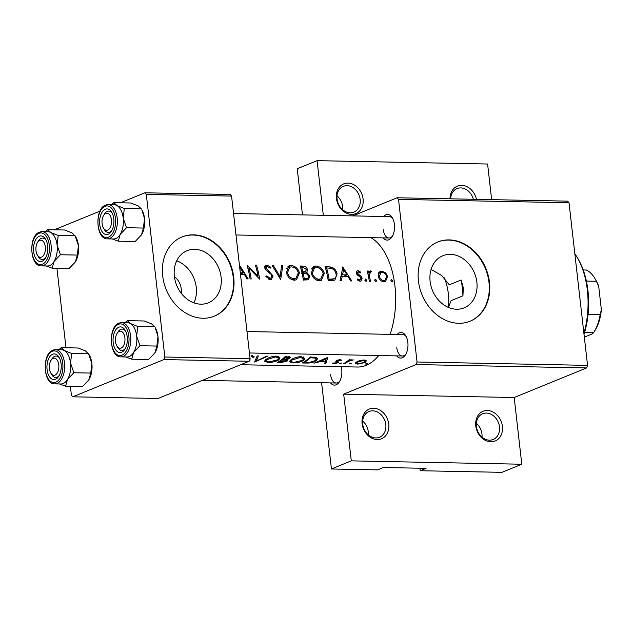 <?xml version="1.0" encoding="UTF-8"?>
<svg xmlns="http://www.w3.org/2000/svg" width="633" height="633" viewBox="0 0 633 633"><rect width="100%" height="100%" fill="white"/><g stroke="black" fill="none" stroke-linecap="round" stroke-linejoin="round"><path stroke-width="0.95" d="M388.749 424.165A16.039 12.953 -112.2 0 1 377.213 439.539A16.039 12.953 -112.2 0 1 362.108 423.635A16.039 12.953 -112.2 0 1 373.652 408.261A16.039 12.953 -112.2 0 1 388.749 424.165M362.717 424.15A13.902 11.228 67.8 0 0 379.523 437.245A13.902 11.228 67.8 0 0 385.806 424.608A13.902 11.228 67.8 0 0 369.007 411.505A13.902 11.228 67.8 0 0 362.717 424.15M362.669 421.032A13.902 11.228 -112.2 0 1 368.287 431.761A13.902 11.228 -112.2 0 1 368.327 434.879M502.42 426.413A16.039 12.953 -112.2 0 1 490.884 441.779A16.039 12.953 -112.2 0 1 475.779 425.882A16.039 12.953 -112.2 0 1 487.323 410.508A16.039 12.953 -112.2 0 1 502.42 426.413M476.388 426.397A13.902 11.228 67.8 0 0 493.194 439.492A13.902 11.228 67.8 0 0 499.477 426.848A13.902 11.228 67.8 0 0 482.67 413.753A13.902 11.228 67.8 0 0 476.388 426.397M476.34 423.279A13.902 11.228 -112.2 0 1 481.958 434.009A13.902 11.228 -112.2 0 1 481.998 437.126M363.097 199.007A16.039 12.953 -112.2 0 1 351.56 214.373A16.039 12.953 -112.2 0 1 336.455 198.477A16.039 12.953 -112.2 0 1 347.992 183.103A16.039 12.953 -112.2 0 1 363.097 199.007M337.065 198.991A13.902 11.228 67.8 0 0 353.871 212.087A13.902 11.228 67.8 0 0 360.153 199.442A13.902 11.228 67.8 0 0 343.347 186.347A13.902 11.228 67.8 0 0 337.065 198.991M337.017 195.874A13.902 11.228 -112.2 0 1 342.635 206.603A13.902 11.228 -112.2 0 1 342.675 209.721M176.71 260.78A28.153 22.733 -112.2 0 1 196.262 287.35A28.153 22.733 -112.2 0 1 193.904 302.851M181.165 293.174A14.97 12.09 67.8 0 0 181.236 288.806A14.97 12.09 67.8 0 0 174.392 276.605M174.36 276.281A28.153 22.733 67.8 0 0 208.376 302.796A28.153 22.733 67.8 0 0 221.107 277.199A28.153 22.733 67.8 0 0 187.083 250.684A28.153 22.733 67.8 0 0 174.36 276.281M162.673 275.846A42.783 34.546 67.8 0 0 214.381 316.152A42.783 34.546 67.8 0 0 233.719 277.254A42.783 34.546 67.8 0 0 182.011 236.948A42.783 34.546 67.8 0 0 162.673 275.846M214.144 316.247A42.783 34.546 67.8 0 0 233.253 277.444A42.783 34.546 67.8 0 0 181.782 237.043M462.937 295.801L463.309 287.793L461.133 279.968A64.17 35.749 91.1 0 1 462.937 295.801L451.115 300.635L448.401 307.401M430.116 281.329A28.153 22.733 67.8 0 0 464.139 307.852A28.153 22.733 67.8 0 0 476.863 282.255A28.153 22.733 67.8 0 0 442.839 255.732A28.153 22.733 67.8 0 0 430.116 281.329M418.437 280.902A42.783 34.546 67.8 0 0 470.137 321.2A42.783 34.546 67.8 0 0 489.475 282.302A42.783 34.546 67.8 0 0 437.775 241.996A42.783 34.546 67.8 0 0 418.437 280.902M469.9 321.295A42.783 34.546 67.8 0 0 489.008 282.492A42.783 34.546 67.8 0 0 437.538 242.099M341.234 366.713A12.834 7.153 91.1 0 1 341.725 369.427A12.834 7.153 91.1 0 1 339.32 381.897A12.834 7.153 91.1 0 1 330.553 382.902M330.655 374.712A10.698 5.958 -88.9 0 0 336.281 383.02A10.698 5.958 -88.9 0 0 339.826 381.034M383.645 216.502A12.834 7.153 91.1 0 1 392.373 217.847A12.834 7.153 91.1 0 1 394.399 224.406A12.834 7.153 91.1 0 1 391.993 236.884A12.834 7.153 91.1 0 1 383.226 237.889M383.321 229.692A10.698 5.958 -88.9 0 0 388.955 238A10.698 5.958 -88.9 0 0 392.5 236.022M397.089 334.501A12.834 7.153 91.1 0 1 405.816 335.854A12.834 7.153 91.1 0 1 407.842 342.413A12.834 7.153 91.1 0 1 405.436 354.884A12.834 7.153 91.1 0 1 396.669 355.888M396.764 347.699A10.698 5.958 -88.9 0 0 402.398 355.999A10.698 5.958 -88.9 0 0 405.943 354.021M240.461 274.208L244.33 274.287L246.965 278.892L248.176 278.916L239.29 264.816M265.892 276.51L270.188 279.715L271.383 279.509L273.092 275.917L265.915 268.107L267.253 266.406L270.172 268.21L270.948 267.387L266.96 265.013L265.923 265.187L264.816 268.139L266.05 270.259L271.256 274.477L271.968 275.877L270.845 278.085L269.959 278.243L266.81 275.814L265.892 276.51M264.681 267.284L267.253 266.406M290.911 265.488L288.925 265.82L286.393 272.665C287.659 277.159 290.302 279.667 294.321 280.19L296.481 279.818L299.449 272.855C298.024 268.384 295.176 265.923 290.911 265.488L287.865 266.73L289.914 267.094M315.772 265.979L313.794 266.311L311.254 273.155C312.52 277.65 315.163 280.158 319.182 280.68L321.342 280.308L324.31 273.345C322.885 268.875 320.045 266.414 315.772 265.979L312.726 267.221L314.783 267.585M374.965 279.477L375.575 279.232L374.736 280.403L375.962 281.622L376.809 280.443L375.234 279.295M391.067 279.802L391.677 279.549L390.838 280.72L392.056 281.938L392.911 280.759L391.329 279.612M369.316 271.375L370.495 270.892L368.699 272.514A66.307 36.936 -88.9 0 0 368.327 271.027L367.211 271.003A66.307 36.936 91.1 0 1 369.316 281.305L370.432 281.329A66.307 36.936 -88.9 0 0 369.838 277.816L369.316 274.287L371.563 271.256L369.862 271.011M367.757 273.203L370.606 272.135M356.664 271.185L357.985 270.647C356.585 270.774 356.039 271.644 356.347 273.258L357.115 274.849L360.557 277.373L361.047 278.37L359.734 280.015L357.748 278.884L357.17 279.833L359.987 281.305L360.889 281.155L362.155 278.338L361.427 276.724L357.447 273.234L358.302 271.889L360.13 272.989L360.675 272.135L357.985 270.647L357.226 270.774M356.252 272.641L358.302 271.889M358.238 280.759L360.28 279.921L358.112 280.68M342.896 266.857L339.992 280.728L341.211 280.751L342.303 276.217L347.936 276.328L350.571 280.933L351.782 280.957L342.73 266.928M365.083 279.288L365.692 279.034L364.853 280.205L366.08 281.424L366.926 280.253L365.352 279.098M381.754 271.114L380.211 271.375L378.716 272.72L378.281 276.328C379.151 279.604 381.034 281.424 383.938 281.78L385.521 281.511L387.689 276.51L385.632 272.855L381.754 271.114L379.072 272.214M328.195 280.49L334.865 280.166L337.104 273.78C336.416 270.655 334.596 268.432 331.652 267.126L325.046 266.509A66.307 36.936 91.1 0 1 328.195 280.49M300.184 266.018A66.307 36.936 91.1 0 1 303.326 280L308.263 279.81L309.964 276.099L306.815 272.451L307.519 269.531C306.578 267.134 304.94 265.979 302.606 266.066L300.184 266.018M272.127 265.464L280.696 279.557L282.809 265.67L281.614 265.646L280.11 276.526L273.321 265.48L272.127 265.464M250.09 278.947L251.206 278.971A66.307 36.936 -88.9 0 0 248.904 267.917L259.657 279.137A66.307 36.936 -88.9 0 0 256.507 265.156L255.392 265.132A66.307 36.936 91.1 0 1 258.035 276.075L246.941 264.966A66.307 36.936 91.1 0 1 250.09 278.947M370.93 237.644A66.307 36.936 91.1 0 1 394.929 285.942A66.307 36.936 91.1 0 1 390.094 334.366M378.763 355.532A66.307 36.936 91.1 0 1 357.408 367.029L240.675 364.727M251.309 355.691L251.396 356.419L252.828 357.392L254.316 356.972L252.306 355.635M249.592 360.058L249.671 360.739L250.249 359.9M276.257 356.102C272.024 356.395 268.503 357.574 265.686 359.631L264.467 361.245L268.083 362.408C272.34 362.456 275.909 361.609 278.789 359.861L280.015 357.906L276.257 356.102M301.126 356.593C296.893 356.893 293.364 358.064 290.547 360.122L289.328 361.736L292.944 362.899C297.209 362.946 300.778 362.1 303.658 360.351L304.877 358.397L301.126 356.593M327.941 357.329L314.015 363.2L319.689 361.72L325.322 361.831L324.594 363.413L325.805 363.437L327.941 357.329M341.314 363.018L339.604 363.382L339.968 363.769L341.638 363.049M339.604 363.382L339.968 363.769L339.913 363.247M351.196 363.215L349.487 363.579L349.851 363.967L351.521 363.247M349.487 363.579L349.851 363.967L349.796 363.445M367.29 363.532L365.589 363.896L365.953 364.284L367.615 363.564M365.589 363.896L365.953 364.284L365.89 363.761M363.825 359.948L359.417 360.683L356.134 362.195L355.24 363.31L357.827 364.125L365.534 362.385L366.341 360.81L363.825 359.948M349.139 359.75A66.307 36.936 91.1 0 1 343.339 363.777L344.455 363.801A66.307 36.936 -88.9 0 0 346.425 362.646L348.617 361.269L353.341 359.916L349.408 360.478A66.307 36.936 -88.9 0 0 350.255 359.773L349.139 359.75M341.575 360.217L340.056 359.481L336.258 360.675L335.791 361.356L337.342 362.369L337.096 362.733L332.08 363.16L333.884 363.651L338.244 362.733L338.718 362.147L337.191 361.087L337.405 360.675L341.575 360.217M337.096 362.733L337.334 360.058M302.218 362.97L306.071 363.041C310.123 363.207 313.533 362.416 316.31 360.683L317.655 358.634L316.271 357.384L310.091 356.98A66.307 36.936 91.1 0 1 302.218 362.97M285.23 356.49A66.307 36.936 91.1 0 1 277.349 362.48L280.712 362.543L286.963 361.269L287.604 360.422L286.591 359.773L289.692 358.42L290.246 357.408L285.23 356.49M257.172 355.936L254.561 362.029L267.854 356.142L266.659 356.118L256.341 361.047L258.367 355.96L257.172 355.936M419.948 468.222L420.233 470.73L501.937 472.345L521.798 464.234L351.291 460.864L331.431 468.982L377.608 469.892L383.448 467.502L426.08 468.349L420.233 470.73M397.105 197.773L567.611 201.144L569.02 202.75L398.513 199.379L397.105 197.773L352.763 215.893M461.133 279.968L449.311 284.803L441.66 275.466L431.081 269.46M163.9 359.576L72.787 396.804L158.044 398.489L249.157 361.261L163.9 359.576L164.833 357.012L250.09 358.697L249.157 361.261M56.923 268.289L65.982 347.762M70.366 386.288L71.387 395.198L72.787 396.804M144.902 192.788L230.151 194.473L231.559 196.08L146.31 194.402L144.902 192.788L120.46 202.782M99.998 211.137L54.343 229.795M146.31 194.402L164.833 357.012M231.559 196.08L250.09 358.697M569.02 202.75L587.551 365.368L586.617 367.931L514.194 397.516L521.798 464.234M586.617 367.931L416.11 364.561L343.687 394.153L514.194 397.516M323.313 215.307L317.086 160.655L297.225 168.766L302.479 214.896M321.604 382.728L331.431 468.982M398.513 199.379L417.044 361.997L587.551 365.368M317.086 160.655L487.592 164.018L491.651 199.64M351.291 460.864L343.687 394.153M416.11 364.561L417.044 361.997M392.84 218.733A10.698 5.958 -88.9 0 0 389.374 216.613L233.545 213.535M406.283 336.732A10.698 5.958 -88.9 0 0 402.817 334.612L246.989 331.534M450.008 198.817A16.039 12.953 -112.2 0 1 461.663 185.35A16.039 12.953 -112.2 0 1 476.451 199.34M473.365 199.284A13.902 11.228 67.8 0 0 457.018 188.594A13.902 11.228 67.8 0 0 450.641 198.833M450.688 198.121A13.902 11.228 -112.2 0 1 451.479 198.849M365.281 360.122L365.534 362.385M357.78 363.682L357.827 364.125M363.12 360.549L365.091 361.411L364.418 362.369L358.547 363.73L356.569 363.105L357.241 362.226L363.12 360.549L363.057 359.963M357.17 361.585L357.241 362.226M349.329 359.75L349.408 360.478M352.051 359.75L352.122 360.414M351.6 359.813L351.655 360.319M348.506 360.288L348.617 361.269M344.392 363.192L344.455 363.801M340.198 359.489L340.325 360.596M339.296 359.52L339.359 360.074M338.117 361.649L338.244 362.733M333.828 363.168L333.884 363.651M336.408 360.565L336.566 361.949M326.28 358.151L325.552 361.253L325.805 363.437M325.259 361.245L325.322 361.831M319.633 361.237L319.689 361.72M325.552 361.253L321.105 361.166L326.351 358.769M321.05 360.652L321.105 361.166M316.176 359.528L316.31 360.683M304.156 362.535A66.307 36.936 -88.9 0 0 310.423 357.78L314.902 358.072L316.231 359.093L315.194 360.66L309.347 362.511L304.156 362.535L304.085 361.878M310.328 356.98L310.423 357.78M314.791 357.139L314.902 358.072M303.5 358.974L303.658 360.351M292.889 362.408L292.944 362.899M300.39 357.384L303.5 358.808L302.542 360.327L293.728 362.448L290.705 361.443L291.671 360.145L300.39 357.384L300.303 356.608M291.584 359.425L291.671 360.145M289.495 356.735L289.692 358.42M286.535 359.299L286.591 359.773M286.796 359.837L286.963 361.269M280.664 362.068L280.712 362.543M285.554 357.289L287.065 357.313C288.648 357.281 289.146 357.653 288.561 358.413L283.062 359.465A66.307 36.936 -88.9 0 0 285.554 357.289L285.467 356.49M286.978 356.521L287.065 357.313M288.743 356.601L288.561 358.413M282.959 358.602L283.062 359.465M282.255 360.09L285.23 360.217L285.847 361.245L279.295 362.044A66.307 36.936 -88.9 0 0 282.255 360.09L282.16 359.275M285.143 359.473L285.23 360.217M286.235 360.731L285.847 361.245M279.216 361.388L279.295 362.044M278.639 358.484L278.789 359.861M268.028 361.918L268.083 362.408M275.529 356.893L278.631 358.318L277.681 359.837L268.859 361.957L265.836 360.952L266.802 359.655L275.529 356.893L275.434 356.118M266.722 358.935L266.802 359.655M256.104 358.966L256.341 361.047M252.63 355.651L252.828 357.392M340.95 276.771L342.303 276.217M343.577 269.523L347.05 274.872L342.611 274.785L343.577 269.523L342.271 270.054M343.687 276.249L347.05 274.872M341.266 275.331L342.611 274.785M341.005 276.558L341.456 276.566M359.663 272.546L360.675 272.135M356.45 273.638L357.447 273.234M356.925 274.595L357.969 274.168M360.343 277.167L361.427 276.724M361.071 278.781L362.155 278.338M365.201 280.957L366.926 280.253M367.322 271.438L368.327 271.027M367.694 272.934L368.699 272.514M368.738 272.412L371.563 271.256M368.113 274.777L369.316 274.287M391.178 281.471L392.911 280.759M378.748 272.681L379.832 273.005M384.532 273.298L385.632 272.855M386.636 276.938L387.689 276.51M383.092 281.028L382.807 281.63M382.063 272.356C384.342 272.649 385.845 274.026 386.573 276.502L384.943 280.277L383.733 280.49C381.517 280.221 380.077 278.844 379.396 276.36L380.931 272.554L382.063 272.356M381.841 281.266L383.733 280.49M378.392 276.771L379.396 276.36M375.084 281.155L376.809 280.443M325.449 267.87L326.486 267.965M329.397 268.044L331.652 267.126M336.076 274.2L337.104 273.78M332.634 279.335L332.016 280.569M329.073 279.042A66.307 36.936 -88.9 0 0 326.581 267.925L331.383 268.4C333.836 269.341 335.371 271.122 335.988 273.757C336.527 276.194 335.862 277.871 333.995 278.781L328.036 279.469M325.584 268.329L326.581 267.925M329.73 280.522L333.995 278.781M323.281 273.765L324.31 273.345M319.586 279.359L318.755 280.656M316.247 267.371C319.689 267.727 322.007 269.713 323.194 273.321L320.757 278.884L318.913 279.208C315.63 278.829 313.454 276.811 312.37 273.171L314.561 267.664L316.247 267.371M316.658 280.126L318.913 279.208M311.365 273.583L312.37 273.171M300.604 267.427L301.316 267.593M306.483 269.959L307.519 269.531M303.816 272.348L303.484 273.298M304.679 273.329L306.815 272.451M308.896 276.534L309.964 276.099M305.557 279.248L305.312 280.039M301.712 267.435L303.223 267.466L306.412 269.531L305.502 271.66L302.867 271.858A66.307 36.936 -88.9 0 0 301.712 267.435L300.715 267.838M301.917 272.562L303.618 271.874M301.854 272.269L302.867 271.858M303.191 273.29L306.293 273.519L308.849 276.075L307.749 278.354L304.212 278.552A66.307 36.936 -88.9 0 0 303.191 273.29L302.17 273.709M303.27 279.62L305.802 278.583M303.167 278.979L304.212 278.552M298.412 273.274L299.449 272.855M294.717 278.868L293.894 280.166M291.386 266.881C294.828 267.237 297.138 269.223 298.333 272.831L295.888 278.393L294.044 278.718C290.761 278.338 288.585 276.32 287.509 272.681L289.7 267.173L291.386 266.881M291.789 279.636L294.044 278.718M286.496 273.092L287.509 272.681M272.404 265.86L273.321 265.48M279.145 276.922L280.11 276.526M281.566 266.176L282.809 265.67M268.083 279.003L269.959 278.243M265.132 265.757L266.96 265.013M264.792 266.406L265.71 266.865M269.816 267.846L270.948 267.387M264.934 268.503L265.915 268.107M266.137 270.338L267.197 269.903M267.996 271.81L269.207 271.32M272.008 276.36L273.092 275.917M257.053 276.471L258.035 276.075M255.518 265.551L256.507 265.156M247.899 268.329L248.904 267.917M239.709 267.577L243.444 272.823L240.295 272.768M240.445 274.049L243.444 272.823M239.804 268.471L239.97 267.474M448.457 307.314A38.502 21.451 -88.9 0 0 444.255 277.816M583.887 333.274A64.17 35.749 -88.9 0 0 577.225 257.449A64.17 35.749 -88.9 0 0 574.827 253.746M577.225 257.449L578.166 259.055A62.034 34.554 91.1 0 1 584.014 334.327M124.883 337.824A8.553 4.763 -88.9 0 0 117.137 333.322A8.553 4.763 -88.9 0 0 115.538 341.638A8.553 4.763 -88.9 0 0 116.883 346.014A8.553 4.763 -88.9 0 0 122.493 347.129A8.553 4.763 -88.9 0 0 124.883 337.824M117.137 333.322L118.149 331.755A10.698 5.958 91.1 0 1 122.193 329.073A10.698 5.958 91.1 0 1 125.658 331.194A10.698 5.958 -88.9 0 0 122.193 329.073A10.698 5.958 -88.9 0 0 120.8 329.342A10.698 5.958 -88.9 0 0 117.643 332.634M117.358 346.718A10.698 5.958 -88.9 0 0 121.773 350.46A10.698 5.958 -88.9 0 0 123.174 350.191A10.698 5.958 -88.9 0 0 125.318 348.474A10.698 5.958 91.1 0 1 121.773 350.46A10.698 5.958 91.1 0 1 117.833 347.62L116.883 346.014M90.756 373.074L88.834 379.847A17.115 9.535 91.1 0 0 91.856 363.484L90.756 373.074L73.839 372.742L70.548 363.065L71.648 353.475L88.565 353.807L91.856 363.484A17.115 9.535 91.1 0 0 89.158 354.741L85.534 350.951L78.12 348L61.203 347.667L58.814 349.725M52.666 354.235A12.834 7.153 91.1 0 1 59.075 357.321A12.834 7.153 91.1 0 1 58.695 376.358A12.834 7.153 91.1 0 1 55.514 379.254A12.834 7.153 91.1 0 1 47.087 369.609A12.834 7.153 91.1 0 1 52.666 354.235M57.057 377.205A10.698 5.958 -88.9 0 0 59.201 375.496A10.698 5.958 91.1 0 1 55.657 377.474A10.698 5.958 -88.9 0 0 57.057 377.205M51.02 360.335A8.553 4.763 -88.9 0 0 49.421 368.651A8.553 4.763 -88.9 0 0 50.775 373.027A8.553 4.763 -88.9 0 0 56.377 374.15A8.553 4.763 -88.9 0 0 58.766 364.837A8.553 4.763 -88.9 0 0 51.02 360.335L52.033 358.769A10.698 5.958 91.1 0 1 56.084 356.086A10.698 5.958 91.1 0 1 59.549 358.207A10.698 5.958 -88.9 0 0 56.084 356.086A10.698 5.958 -88.9 0 0 54.683 356.355A10.698 5.958 -88.9 0 0 51.526 359.655M54.818 383.875L60.855 383.994A17.115 9.535 -88.9 0 0 63.094 383.566A17.115 9.535 -88.9 0 0 70.698 365.059A17.115 9.535 -88.9 0 0 61.536 349.772L55.498 349.653A17.115 9.535 91.1 0 1 64.661 364.94A17.115 9.535 91.1 0 1 57.057 383.448A17.115 9.535 91.1 0 1 54.818 383.875C43.186 384.65 41.691 353.752 52.919 350.152L55.498 349.653A17.115 9.535 91.1 0 0 53.259 350.089M71.648 353.475L64.226 350.524L61.203 347.667M88.834 379.847A17.115 9.535 91.1 0 1 88.652 380.124L82.504 386.526L65.587 386.193L67.517 379.42L73.839 372.742M59.621 383.97L65.587 386.193M61.314 349.772A17.115 9.535 91.1 0 1 64.226 350.524A17.115 9.535 91.1 0 1 70.548 363.065A17.115 9.535 91.1 0 1 67.517 379.42A17.115 9.535 91.1 0 1 60.641 383.986M51.249 373.731A10.698 5.958 -88.9 0 0 55.657 377.474A10.698 5.958 91.1 0 1 51.716 374.633L50.775 373.027M102.087 223.639A8.553 4.763 -88.9 0 0 103.44 228.015A8.553 4.763 -88.9 0 0 109.05 229.13A8.553 4.763 -88.9 0 0 111.44 219.817A8.553 4.763 -88.9 0 0 103.693 215.323A8.553 4.763 -88.9 0 0 102.087 223.639M103.915 228.719A10.698 5.958 -88.9 0 0 108.33 232.461A10.698 5.958 -88.9 0 0 109.731 232.192A10.698 5.958 -88.9 0 0 111.875 230.475A10.698 5.958 91.1 0 1 108.33 232.461A10.698 5.958 91.1 0 1 104.39 229.613L103.44 228.015M103.693 215.323L104.698 213.756A10.698 5.958 91.1 0 1 108.749 211.074A10.698 5.958 91.1 0 1 112.215 213.186A10.698 5.958 -88.9 0 0 108.749 211.074A10.698 5.958 -88.9 0 0 107.349 211.343A10.698 5.958 -88.9 0 0 104.192 214.634M77.313 255.075L75.382 261.84A17.115 9.535 91.1 0 0 78.413 245.485L77.313 255.075L60.396 254.743L57.097 245.066L58.204 235.476L75.113 235.808L78.413 245.485A17.115 9.535 91.1 0 0 75.707 236.742L72.091 232.952L64.669 230.001L47.76 229.668L45.37 231.725M39.222 236.236A12.834 7.153 91.1 0 1 45.631 239.321A12.834 7.153 91.1 0 1 45.252 258.359A12.834 7.153 91.1 0 1 42.071 261.255A12.834 7.153 91.1 0 1 33.636 251.61A12.834 7.153 91.1 0 1 39.222 236.236M43.614 259.206A10.698 5.958 -88.9 0 0 45.758 257.489A10.698 5.958 91.1 0 1 42.213 259.475A10.698 5.958 -88.9 0 0 43.614 259.206M37.576 242.336A8.553 4.763 -88.9 0 0 35.978 250.652A8.553 4.763 -88.9 0 0 37.323 255.028A8.553 4.763 -88.9 0 0 42.933 256.151A8.553 4.763 -88.9 0 0 45.323 246.838A8.553 4.763 -88.9 0 0 37.576 242.336L38.589 240.769A10.698 5.958 91.1 0 1 42.633 238.087A10.698 5.958 91.1 0 1 46.098 240.208A10.698 5.958 -88.9 0 0 42.633 238.087A10.698 5.958 -88.9 0 0 41.24 238.356A10.698 5.958 -88.9 0 0 38.083 241.648M41.374 265.876L47.412 265.995A17.115 9.535 -88.9 0 0 49.651 265.559A17.115 9.535 -88.9 0 0 57.255 247.06A17.115 9.535 -88.9 0 0 48.092 231.773L42.055 231.654A17.115 9.535 91.1 0 1 51.218 246.941A17.115 9.535 91.1 0 1 43.614 265.441A17.115 9.535 91.1 0 1 41.374 265.876C29.743 266.651 28.24 235.753 39.468 232.153L42.055 231.654A17.115 9.535 91.1 0 0 39.816 232.089M58.204 235.476L50.782 232.525L47.76 229.668M75.382 261.84A17.115 9.535 91.1 0 1 75.208 262.125L69.06 268.527L52.143 268.194L54.074 261.421L60.396 254.743M46.169 265.971L52.143 268.194M47.871 231.773A17.115 9.535 91.1 0 1 50.782 232.525A17.115 9.535 91.1 0 1 57.097 245.066A17.115 9.535 91.1 0 1 54.074 261.421A17.115 9.535 91.1 0 1 47.198 265.987M37.798 255.732A10.698 5.958 -88.9 0 0 42.213 259.475A10.698 5.958 91.1 0 1 38.273 256.634L37.323 255.028M113.869 202.647L130.786 202.987L138.208 205.931L141.23 208.795L124.313 208.463L116.899 205.511L113.869 202.647L111.487 204.704M141.499 234.827A17.115 9.535 91.1 0 1 141.325 235.112L141.499 234.827A17.115 9.535 91.1 0 0 144.53 218.472A17.115 9.535 91.1 0 0 141.824 209.721L144.53 218.472L143.43 228.062L141.499 234.827L135.177 241.513L118.26 241.173L120.191 234.408A17.115 9.535 91.1 0 1 115.768 238.554A17.115 9.535 -88.9 0 0 123.372 220.039A17.115 9.535 -88.9 0 0 114.209 204.76L108.164 204.641A17.115 9.535 91.1 0 1 117.334 219.92A17.115 9.535 91.1 0 1 109.731 238.427A17.115 9.535 91.1 0 1 107.491 238.863L113.529 238.981A17.115 9.535 -88.9 0 0 115.768 238.546A17.115 9.535 91.1 0 1 113.315 238.973M108.188 234.242A12.834 7.153 91.1 0 1 99.753 224.596A12.834 7.153 91.1 0 1 105.339 209.222A12.834 7.153 91.1 0 1 111.748 212.308A12.834 7.153 91.1 0 1 111.368 231.338A12.834 7.153 91.1 0 1 108.188 234.242M143.43 228.062L126.513 227.722L123.213 218.053L124.313 208.463M113.987 204.76A17.115 9.535 91.1 0 1 116.899 205.511A17.115 9.535 91.1 0 1 123.213 218.053A17.115 9.535 -88.9 0 1 120.191 234.408L126.513 227.722M112.286 238.958L118.26 241.173M127.32 320.646L144.229 320.986L151.651 323.93L154.674 326.794L137.765 326.462L130.343 323.51L127.32 320.646L124.93 322.703M154.943 352.826A17.115 9.535 91.1 0 1 154.768 353.111L154.943 352.826A17.115 9.535 91.1 0 0 157.973 336.471A17.115 9.535 91.1 0 0 155.267 327.728L157.973 336.471L156.873 346.061L154.943 352.826L148.62 359.512L131.704 359.18L133.634 352.407A17.115 9.535 91.1 0 1 129.211 356.553A17.115 9.535 -88.9 0 0 136.815 338.046A17.115 9.535 -88.9 0 0 127.652 322.759L121.615 322.64A17.115 9.535 91.1 0 1 130.778 337.919A17.115 9.535 91.1 0 1 123.174 356.426A17.115 9.535 91.1 0 1 120.935 356.862L126.972 356.98A17.115 9.535 -88.9 0 0 129.211 356.545A17.115 9.535 91.1 0 1 126.758 356.972M121.631 352.241A12.834 7.153 91.1 0 1 113.196 342.595A12.834 7.153 91.1 0 1 118.782 327.221A12.834 7.153 91.1 0 1 125.192 330.307A12.834 7.153 91.1 0 1 124.812 349.345A12.834 7.153 91.1 0 1 121.631 352.241M156.873 346.061L139.956 345.729L136.657 336.052L137.765 326.462M127.431 322.759A17.115 9.535 91.1 0 1 130.343 323.51A17.115 9.535 91.1 0 1 136.657 336.052A17.115 9.535 -88.9 0 1 133.634 352.407L139.956 345.729M125.73 356.957L131.704 359.18M584.599 332.396L593.635 332.578L592.575 333.773L584.33 337.136M583.23 269.967L586.514 270.03A36.366 20.256 -88.9 0 1 594.846 278.425A36.366 20.256 -88.9 0 1 596.349 281.281L598.707 286.393L601.35 309.608A34.222 19.061 91.1 0 1 594.791 330.79L593.778 332.357A36.366 20.256 -88.9 0 0 600.155 314.641L601.35 309.608M588.081 314.403L600.155 314.641M586.387 281.084L596.349 281.281M594.846 278.425L595.788 280.031A34.222 19.061 91.1 0 1 598.707 286.393M346.346 361.934L346.425 362.646M306.016 362.567L306.071 363.041M311.207 356.996L311.294 357.795M282.832 358.713L282.991 360.106M358.183 275.782L359.497 275.244M368.81 278.243L369.838 277.816M325.338 267.466L327.562 266.556M328.123 280.047L330.505 279.074M300.461 266.944L302.606 266.066M52.333 351.315A15.825 8.815 -88.9 0 0 45.449 370.273A15.825 8.815 -88.9 0 0 55.846 382.174A15.825 8.815 -88.9 0 0 62.738 363.215A15.825 8.815 -88.9 0 0 52.333 351.315M38.89 233.316A15.825 8.815 -88.9 0 0 32.006 252.274A15.825 8.815 -88.9 0 0 42.403 264.175A15.825 8.815 -88.9 0 0 49.295 245.208A15.825 8.815 -88.9 0 0 38.89 233.316M105.933 205.068A17.115 9.535 91.1 0 1 108.164 204.641L105.584 205.132C94.357 208.732 95.86 239.638 107.491 238.863M108.52 237.153A15.825 8.815 -88.9 0 0 115.404 218.195A15.825 8.815 -88.9 0 0 105.007 206.303A15.825 8.815 -88.9 0 0 98.123 225.261A15.825 8.815 -88.9 0 0 108.52 237.153M119.376 323.075A17.115 9.535 91.1 0 1 121.615 322.64L119.028 323.139C107.8 326.739 109.303 357.637 120.935 356.862M121.963 355.16A15.825 8.815 -88.9 0 0 128.855 336.194A15.825 8.815 -88.9 0 0 118.45 324.302A15.825 8.815 -88.9 0 0 111.566 343.26A15.825 8.815 -88.9 0 0 121.963 355.16M365.091 361.411L364.932 360.05M356.561 363.065L356.442 361.997M337.349 362.416L337.207 361.111M316.231 359.093L316.033 357.321M303.5 358.808L303.278 356.893M290.705 361.443L290.555 360.122M286.227 360.699L286.076 359.386M278.631 358.318L278.417 356.403M265.836 360.952L265.686 359.631M384.943 280.277L382.158 281.408M380.931 272.554L378.328 273.614M320.757 278.884L317.196 280.34M314.561 267.664L311.214 269.033M305.51 271.66L301.553 273.274M307.749 278.354L303.231 280.205M295.888 278.393L292.335 279.849M289.7 267.173L286.345 268.542M270.845 278.085L268.281 279.129M249.434 352.977L402.398 355.999M388.955 238L235.99 234.978M336.281 383.02L202.386 380.37"/></g></svg>
